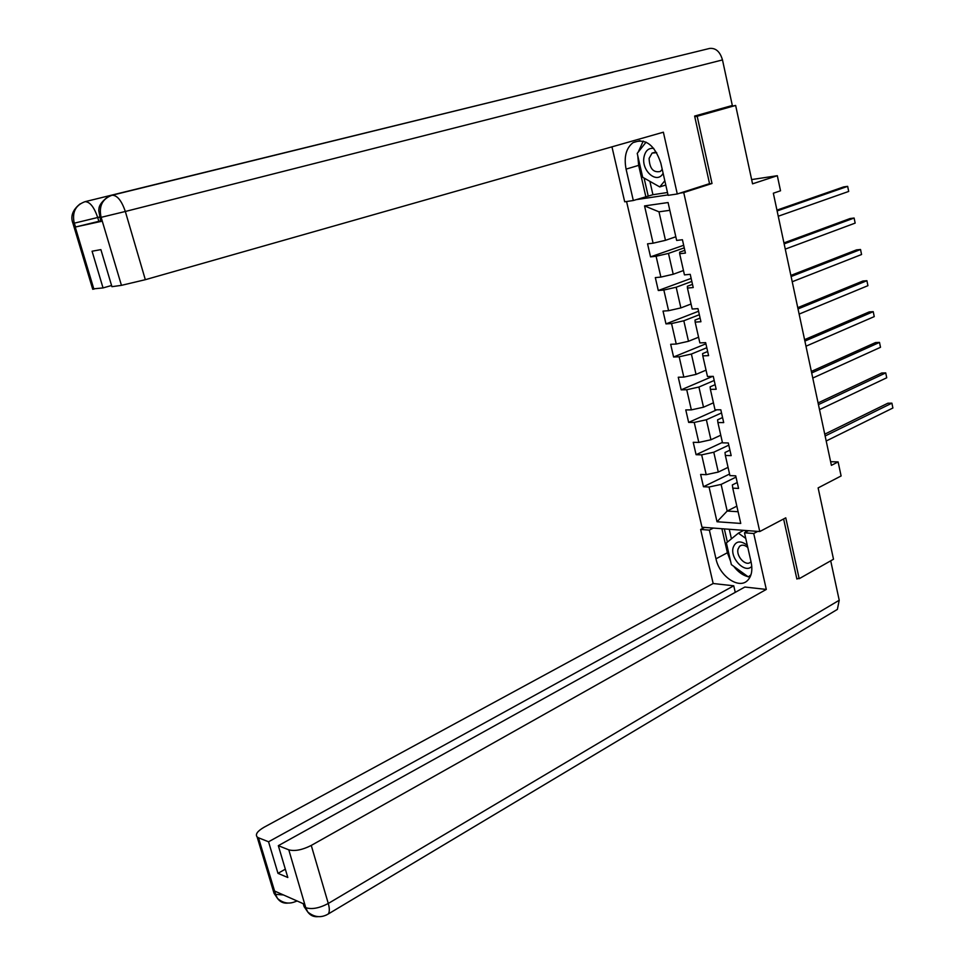 <?xml version="1.0" encoding="UTF-8"?>
<svg xmlns="http://www.w3.org/2000/svg" width="965" height="965" viewBox="0 0 965 965"><rect width="100%" height="100%" fill="white"/><g stroke="black" fill="none" stroke-linecap="round" stroke-linejoin="round"><path stroke-width="1.45" d="M626.562 201.516L701.989 527.228L759.769 531.546L683.739 192.566L679.915 193.133M796.752 578.445L799.189 578.698L833.507 559.23L818.127 487.904L841.106 475.962L838.115 461.909L830.624 461.692M724.401 107.706L735.644 105.45L752.555 183.833L777.32 175.702L751.639 179.574M708.165 184.074L712.013 183.495L697.176 116.27L694.764 116.753M697.176 116.27L735.644 105.45M635.935 199.683L668.021 194.906M737.236 482.524L732.339 484.937L732.761 488.145L738.563 488.423L735.728 475.842L729.926 475.612L725.366 455.48L731.168 455.637L728.298 442.959L722.496 442.851L717.9 422.549L723.702 422.586L720.819 409.799L715.017 409.811L710.385 389.353L716.175 389.257L713.268 376.362L707.478 376.507L702.797 355.868L708.587 355.639L705.644 342.635L699.866 342.913L695.15 322.105L700.928 321.743L697.972 308.631L692.195 309.041L687.442 288.053L693.22 287.558L690.228 274.337L684.45 274.88L679.662 253.711L685.427 253.083L682.424 239.742L676.646 240.418L668.07 202.541L644.548 205.919L658.986 211.817L665.476 240.321L675.826 236.763M732.761 488.145L740.746 523.428L717.019 521.751L709.046 487.011L703.461 486.734L729.564 474.044M644.548 205.919L653.1 243.192L647.551 243.843L650.543 256.859L656.091 256.256L660.88 277.088L655.319 277.606L658.299 290.513L663.848 290.043L668.588 310.694L663.027 311.092L665.983 323.89L671.544 323.552L676.236 344.035L670.675 344.3L673.594 357.002L679.167 356.785L683.823 377.098L678.262 377.243L681.157 389.836L686.73 389.739L691.35 409.884L685.777 409.908L688.648 422.405L694.233 422.429L698.817 442.416L693.232 442.308L696.091 454.696L701.664 454.853L706.211 474.671L700.626 474.442L703.461 486.734M777.32 175.702L780.528 190.78L773.339 193.217L831.396 465.347L838.115 461.909M725.366 455.48L724.992 452.501L729.926 450.173M728.056 467.362L718.286 472.066L713.774 452.223L728.792 445.155M706.211 474.671L718.286 472.066M701.664 454.853L713.774 452.223M717.9 422.549L717.598 419.811L722.568 417.556M720.771 435.215L710.928 439.775L706.368 419.763L721.518 412.948M698.817 442.416L710.928 439.775M694.233 422.429L706.368 419.763M710.385 389.353L710.131 386.832L715.137 384.673M713.437 402.815L703.509 407.206L698.913 387.037L714.197 380.463M691.35 409.884L703.509 407.206M686.73 389.739L698.913 387.037M702.797 355.868L702.604 353.6L707.659 351.513M706.03 370.15L696.03 374.384L691.398 354.046L706.802 347.726M683.823 377.098L696.03 374.384M679.167 356.785L691.398 354.046M695.15 322.105L695.005 320.078L700.107 318.076M698.576 337.219L688.491 341.284L683.811 320.778L699.348 314.711M676.236 344.035L688.491 341.284M671.544 323.552L683.811 320.778M687.442 288.053L687.357 286.267L692.496 284.361M691.049 304.011L680.88 307.907L676.175 287.232L691.833 281.418M668.588 310.694L680.88 307.907M663.848 290.043L676.175 287.232M679.662 253.711L679.637 252.179L684.812 250.357M683.473 270.526L673.22 274.253L668.468 253.409L684.257 247.86M660.88 277.088L673.22 274.253M656.091 256.256L668.468 253.409M653.1 243.192L665.476 240.321M712.013 183.495L683.739 192.566M799.189 578.698L785.763 517.831L759.769 531.546M669.831 210.322L658.986 211.817M736.838 506.155L727.176 511.04L738.104 511.727M736.005 477.108L721.108 484.418L727.176 511.04L717.019 521.751M709.046 487.011L721.108 484.418M650.543 256.859L683.666 245.279M658.299 290.513L691.145 278.39M665.983 323.89L698.563 311.237M673.594 357.002L705.91 343.805M681.157 389.836L712.616 376.374M688.648 422.405L716.79 409.811M696.091 454.696L722.399 442.416M777.115 210.937L847.656 186.354L848.693 191.444L778.248 216.232M776.946 210.117L843.651 186.908L847.656 186.354L848.693 191.444M653.739 148.369C648.577 147.814 645.32 150.745 643.981 157.15C641.218 170.974 657.249 184.617 663.112 173.242M656.731 152.663L652.087 153.097L649.095 158.393C649.554 168.573 653.293 172.928 660.325 171.468L662.231 169.345M664.825 180.769L659.746 186.921L642.69 177.271L637.226 153.387L646.067 142.145M665.778 185.027L659.746 186.921M747.308 545.261C740.312 540.147 735.583 540.979 733.098 547.746C730.059 558.675 745.402 574.042 751.771 566.298M747.815 547.517C744.63 544.863 741.88 544.453 739.564 546.299L738.032 549.157C735.969 556.491 746.126 566.925 750.625 562.028L750.999 561.618M744.498 530.4L746.44 531.775M750.939 574.863L748.297 576.901L731.349 564.597L726.38 542.933L738.37 533.163L745.752 538.398M743.762 530.352L738.37 533.163M750.686 575.586L748.297 576.901M709.637 48.431L579.832 80.167L709.637 48.431C715.777 47.828 720.059 51.664 722.483 59.927L732.326 105.487L694.619 116.065L709.54 183.64L677.285 193.977L668.118 195.34L660.832 163.169C654.608 144.75 645.356 137.886 633.088 142.603C626.104 148.079 623.764 156.921 626.08 169.128L633.317 200.515L624.693 201.794L611.955 146.837M677.285 193.977L663.377 132.205L145.329 279.693L121.445 285.351L111.928 286.677L100.891 249.621L92.073 251.226L103.038 287.92L92.64 288.933M649.891 181.348L652.931 194.713L633.317 200.515M652.931 194.713L667.478 192.518M100.674 220.889L75.559 226.992L100.843 221.468M103.038 287.92L111.578 285.495M72.954 223.349L74.16 222.746C72.013 212.107 75.644 205.087 85.053 201.673L581.051 80.011M643.245 141.095L638.154 152.205M637.769 155.811L638.661 165.365L626.08 169.128M645.802 196.558L638.661 165.365M644.089 178.055L648.239 196.197M99.672 217.535L100.951 217.378L102.133 221.335M613.089 72.146L112.049 195.232C102.459 198.742 98.78 205.955 100.999 216.872L100.951 217.378M730.601 561.328L727.393 552.752L715.982 558.807C719.432 576.141 738.973 589.712 747.646 580.375C751.59 576.226 752.748 570.146 751.12 562.137L744.485 532.801L753.725 533.5L766.307 589.422L311.261 845.424L328.281 903.469L839.224 600.254L830.708 560.822M715.982 558.807L709.359 530.123L700.638 529.447L713.171 583.511L733.75 585.803L268.547 841.782L258.475 837.777L275.652 894.615L274.772 891.117L304.614 904.289L305.857 908.029M735.258 592.353L733.75 585.803M285.326 869.188L277.98 873.349L287.811 877.499L278.33 845.678L744.847 587.034L766.307 589.422M748.49 530.702L744.485 532.801M757.73 531.389L753.725 533.5M704.631 527.421L700.638 529.447M713.352 528.072L709.359 530.123M713.171 583.511L264.096 827.234C257.426 831.106 255.098 834.351 257.136 836.969L258.475 837.777M839.224 600.254L837.379 609.41L834.846 610.917M278.33 845.678L288.788 849.839C294.82 851.42 302.31 849.948 311.261 845.424M277.98 873.349L268.547 841.782M797.778 578.554L796.885 579.048L783.616 518.965M733.762 566.346C737.996 571.883 742.748 575.333 748.02 576.696M748.478 576.805L750.058 577.034M727.393 552.752L721.892 528.711M749.274 576.358L750.324 576.479M724.341 528.892L727.369 542.137M729.263 529.266L731.434 538.82M283.457 894.953L275.749 894.362M288.282 903.059C283.794 903.614 280.212 902.082 277.534 898.475L275.664 894.651M318.462 916.617C313.951 917.16 310.38 915.604 307.726 911.937L305.857 908.041L288.788 849.839M784.147 243.868L854.122 218.042L855.159 223.108L785.269 249.115M783.942 242.903L850.117 218.524L854.122 218.042L855.159 223.108M791.119 276.533L860.539 249.501L861.564 254.519L792.229 281.744M790.878 275.411L856.534 249.887L860.539 249.501L861.564 254.519M798.031 308.933L866.908 280.706L867.921 285.676L799.129 314.095M797.753 307.666L862.903 281.02L866.908 280.706L867.921 285.676M804.882 341.079L873.228 311.671L874.242 316.617L805.98 346.206M804.581 339.668L869.224 311.912L873.228 311.671L874.242 316.617M811.686 372.96L879.501 342.406L880.502 347.304L812.771 378.051M811.36 371.416L875.496 342.575L879.501 342.406L880.502 347.304M818.441 404.6L885.725 372.9L886.726 377.773L819.514 409.643M818.079 402.912L881.733 372.997L885.725 372.9L886.726 377.773M825.135 435.987L891.901 403.165L892.89 408.002L826.209 440.993M824.749 434.166L887.909 403.201L891.901 403.165L892.89 408.002M75.559 226.992L74.16 222.77M74.1 223.217L93.895 289.186M121.445 285.351L101.011 216.92M722.483 59.927L125.329 211.48L145.329 279.693M99.516 217.041L97.706 217.499L98.852 221.359M85.053 201.673C89.878 201.733 94.088 207.005 97.706 217.499L74.401 223.144M112.049 195.232C117.175 195.171 121.602 200.587 125.329 211.48L101.265 217.306M305.965 907.763C312.021 909.585 319.463 908.149 328.281 903.469C329.656 908.403 329.656 911.901 328.281 913.976L326.086 915.17M297.099 900.972L295.435 901.648M273.24 890.635L274.048 893.313L275.411 894.205M307.642 911.828L304.108 906.618L303.227 903.674L304.108 906.618L305.603 907.607M654.825 152.301L652.087 153.097M741.506 545.261L739.564 546.299M640.012 140.625L633.088 142.603M106.946 197.548C97.574 205.171 99.238 208.898 98.732 210.587L100.879 221.588M80.216 203.82C72.628 209.803 70.216 216.341 72.978 223.446L92.749 289.307M837.379 609.41L328.281 913.976C321.212 918.125 314.361 917.45 307.726 911.937M277.534 898.475C283.529 903.626 289.995 904.434 296.918 900.888M277.462 898.367L274.048 893.313L257.136 836.969"/></g></svg>
